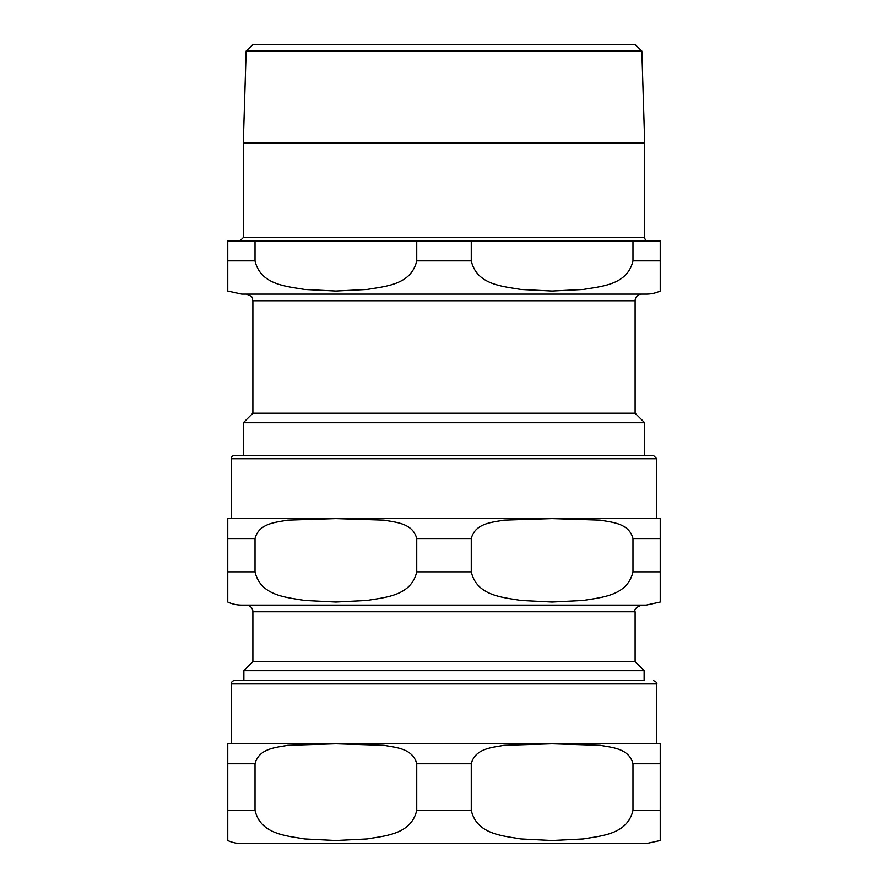 <?xml version="1.0" encoding="UTF-8"?>
<svg xmlns="http://www.w3.org/2000/svg" width="888" height="888" viewBox="0 0 888 888"><rect width="100%" height="100%" fill="white"/><g stroke="black" fill="none" stroke-linecap="round" stroke-linejoin="round"><path stroke-width="1.33" d="M644.133 680.585L644.133 670.684L243.867 670.684L243.867 680.585L234.576 680.585L644.133 680.585M632.978 571.85L660.239 571.85L660.239 602.042L660.239 518.625L660.239 538.583L632.978 538.583L632.978 571.85C627.428 595.881 601.698 597.291 583.349 600.466L552.114 602.042L520.89 600.466C502.541 597.291 476.812 595.881 471.262 571.85L471.262 538.583C475.202 523.021 492.629 522.333 503.962 520.168L552.114 518.625L600.277 520.168C611.61 522.333 629.037 523.021 632.978 538.583M416.738 571.85C411.188 595.881 385.459 597.291 367.11 600.466L335.886 602.042L304.651 600.466C286.302 597.291 260.573 595.881 255.023 571.85L255.023 538.583C258.963 523.021 276.39 522.333 287.723 520.168L335.886 518.625L384.038 520.168C395.371 522.333 412.798 523.021 416.738 538.583L416.738 571.85L471.262 571.85M660.239 518.625L228.427 518.614A19.958 19.958 0 0 0 227.761 518.625L227.761 602.042L227.761 571.85L255.023 571.85M227.761 602.042A33.267 33.267 0 0 0 241.736 605.116L646.264 605.116L660.239 602.042M659.573 518.614L656.743 518.614L656.743 458.741L653.424 455.411L234.576 455.411A3.33 3.33 0 0 0 231.257 458.741L656.743 458.741M243.867 670.684L252.88 661.671L635.12 661.671L644.133 670.684M252.88 661.671L252.88 611.765A6.649 6.649 0 0 0 246.22 605.116M641.78 294.106A6.649 6.649 0 0 0 635.12 300.755L635.12 413.209L644.688 422.766L243.312 422.766L243.312 455.411L234.576 455.411M255.023 763.758C258.963 748.196 276.39 747.518 287.723 745.343L335.886 743.811L384.038 745.343C395.371 747.518 412.798 748.196 416.738 763.758L416.738 810.333C411.188 834.365 385.459 835.775 367.11 838.949L335.886 840.525L304.651 838.949C286.302 835.775 260.573 834.365 255.023 810.333L255.023 763.758L227.761 763.758L227.761 840.525L227.761 810.333L255.023 810.333M632.978 810.333L660.239 810.333L660.239 840.525L660.239 743.811L660.239 763.758L632.978 763.758L632.978 810.333C627.428 834.365 601.698 835.775 583.349 838.949L552.114 840.525L520.89 838.949C502.541 835.775 476.812 834.365 471.262 810.333L471.262 763.758C475.202 748.196 492.629 747.518 503.962 745.343L552.114 743.811L600.277 745.343C611.61 747.518 629.037 748.196 632.978 763.758M660.239 743.811L228.427 743.8A19.958 19.958 0 0 0 227.761 743.811L227.761 763.758M660.239 840.525L646.264 843.6L241.736 843.6A33.267 33.267 0 0 1 227.761 840.525M234.576 680.585A3.33 3.33 0 0 0 231.257 683.915L656.743 683.915L656.743 743.8L444 743.8M641.846 51.049L634.987 44.4L253.013 44.4L246.154 51.049L641.846 51.049L644.699 142.868L243.301 142.868L243.301 237.551L239.971 240.881M660.239 291.031L660.239 260.839L660.239 291.031A33.267 33.267 0 0 1 646.264 294.106L241.736 294.106L227.761 291.031M635.12 413.209L252.88 413.209L243.312 422.766M632.978 260.839C627.428 284.87 601.698 286.28 583.349 289.455L552.114 291.031L520.89 289.455C502.541 286.28 476.812 284.87 471.262 260.839L471.262 240.881L632.978 240.881L632.978 260.839L660.239 260.839L660.239 240.881L632.978 240.881M255.023 260.839L227.761 260.839L227.761 291.031L227.761 240.881L416.738 240.881L416.738 260.839C411.188 284.87 385.459 286.28 367.11 289.455L335.886 291.031L304.651 289.455C286.302 286.28 260.573 284.87 255.023 260.839L255.023 240.881M471.262 240.881L416.738 240.881M644.699 142.868L644.699 237.551A3.33 3.33 0 0 0 648.029 240.881M227.761 538.583L255.023 538.583M416.738 538.583L471.262 538.583M252.88 611.765L635.12 611.765C634.01 609.39 636.23 607.17 641.78 605.116M471.262 763.758L416.738 763.758M471.262 810.333L416.738 810.333M246.22 294.106C255.322 297.269 251.604 298.79 252.88 300.755L635.12 300.755M471.262 260.839L416.738 260.839M644.699 237.551L243.301 237.551M635.12 661.671L635.12 611.765M231.257 518.614L231.257 458.741M656.743 683.915C657.342 682.961 656.232 681.851 653.424 680.585M231.257 683.915L231.257 743.8M246.154 51.049L243.301 142.868M252.88 300.755L252.88 413.209M644.688 422.766L644.688 455.411"/></g></svg>
